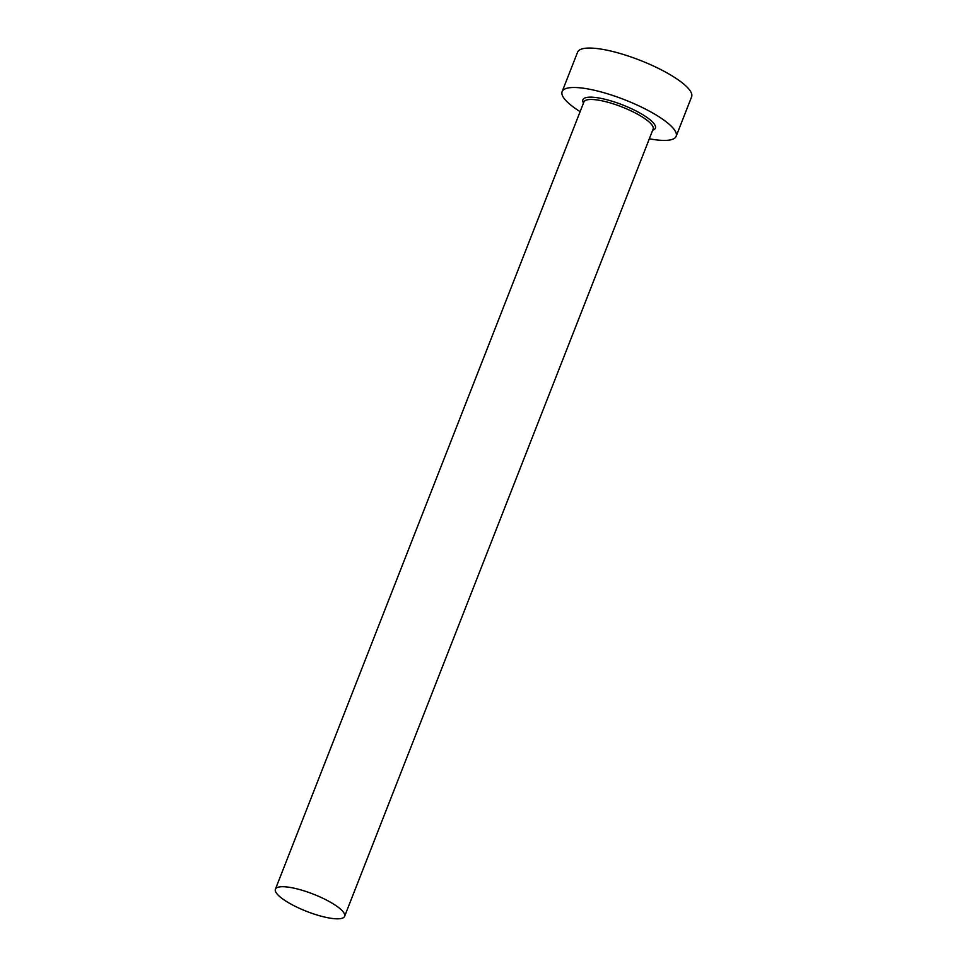 <?xml version="1.0" encoding="UTF-8"?>
<svg xmlns="http://www.w3.org/2000/svg" width="967" height="967" viewBox="0 0 967 967"><rect width="100%" height="100%" fill="white"/><g stroke="black" fill="none" stroke-linecap="round" stroke-linejoin="round"><path stroke-width="1.45" d="M344.192 913.392A37.169 9.247 -158.6 0 0 308.473 892.336A37.169 9.247 -158.6 0 0 275.402 889.205A37.169 9.247 -158.6 0 0 275.825 892.142A37.169 9.247 -158.6 0 0 311.543 913.199A37.169 9.247 -158.6 0 0 344.615 916.329A37.169 9.247 -158.6 0 0 344.192 913.392M649.341 138.789A61.223 15.23 -158.6 0 0 676.151 136.299A61.223 15.23 -158.6 0 0 675.437 131.452A61.223 15.23 -158.6 0 0 616.608 96.773A61.223 15.23 -158.6 0 0 562.129 91.611A61.223 15.23 -158.6 0 0 562.842 96.458A61.223 15.23 -158.6 0 0 580.115 111.652M676.151 136.299L691.598 96.857A61.223 15.23 -158.6 0 0 690.885 92.01A61.223 15.23 -158.6 0 0 632.067 57.331A61.223 15.23 -158.6 0 0 577.589 52.17L562.129 91.611M583.476 103.058A38.922 9.682 21.4 0 1 583.355 102.828A38.922 9.682 21.4 0 1 612.425 101.342A38.922 9.682 21.4 0 1 654.925 125.081A38.922 9.682 21.4 0 1 652.701 130.194M344.615 916.329L653.136 129.094A37.169 9.247 -158.6 0 0 652.701 126.157A37.169 9.247 -158.6 0 0 616.982 105.101A37.169 9.247 -158.6 0 0 583.911 101.97L275.402 889.205"/></g></svg>

